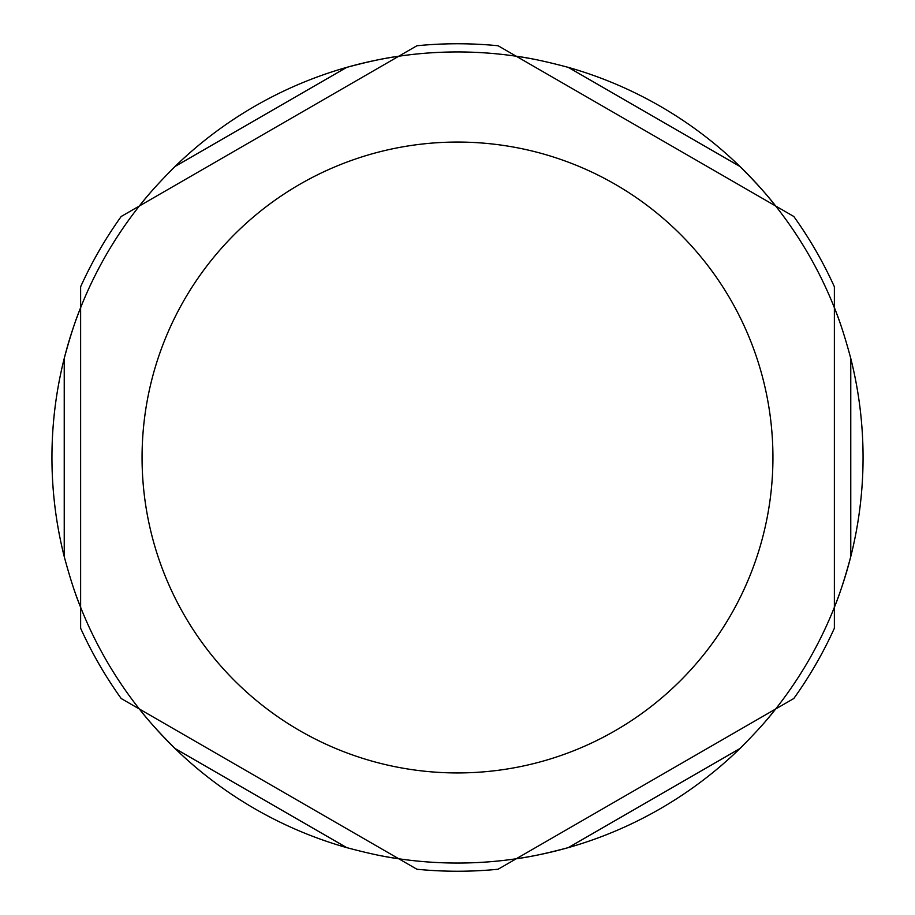 <?xml version="1.0" encoding="UTF-8"?>
<svg xmlns="http://www.w3.org/2000/svg" width="915" height="915" viewBox="0 0 915 915"><rect width="100%" height="100%" fill="white"/><g stroke="black" fill="none" stroke-linecap="round" stroke-linejoin="round"><path stroke-width="1.37" d="M139.343 708.988L398.78 858.773C385.192 857 367.83 853.283 346.671 847.61A405.551 405.551 0 0 1 175.062 748.539C159.576 733.052 147.67 719.865 139.343 708.988A405.551 405.551 0 0 1 80.623 607.286C75.373 594.636 69.906 577.731 64.233 556.583A405.551 405.551 0 0 1 64.233 358.417C69.906 337.269 75.373 320.364 80.623 307.715L80.623 628.228A413.74 413.74 0 0 0 121.203 698.522L416.92 869.25A413.74 413.74 0 0 0 498.08 869.25L775.657 708.988C767.33 719.865 755.424 733.052 739.938 748.539A405.551 405.551 0 0 1 568.329 847.61C547.17 853.283 529.808 857 516.22 858.773L793.797 698.522A413.74 413.74 0 0 0 834.377 628.228L834.377 513.224M121.203 216.478L139.343 206.012L121.203 216.478A413.74 413.74 0 0 0 80.623 286.772L80.623 401.776L80.623 286.772A413.74 413.74 0 0 1 121.203 216.478L139.343 206.012C147.67 195.135 159.576 181.948 175.062 166.461A405.551 405.551 0 0 1 346.671 67.39C367.83 61.717 385.192 58 398.78 56.227L139.343 206.012L398.78 56.227A405.551 405.551 0 0 1 516.22 56.227L498.08 45.75L516.22 56.227C529.808 58 547.17 61.717 568.329 67.39A405.551 405.551 0 0 1 739.938 166.461C755.424 181.948 767.33 195.135 775.657 206.012L498.08 45.75A413.74 413.74 0 0 0 416.92 45.75L317.311 103.258L416.92 45.75A413.74 413.74 0 0 1 498.08 45.75M850.767 358.417L850.767 556.583A405.551 405.551 0 0 1 775.657 708.988A405.551 405.551 0 0 0 834.377 607.286L834.377 307.715C839.627 320.364 845.094 337.269 850.767 358.417A405.551 405.551 0 0 1 850.767 556.583C845.094 577.731 839.627 594.636 834.377 607.286L834.377 286.772A413.74 413.74 0 0 0 793.797 216.478L516.22 56.227A405.551 405.551 0 0 0 346.671 67.39L175.062 166.461M416.92 869.25A413.74 413.74 0 0 0 498.08 869.25M793.797 698.522A413.74 413.74 0 0 0 834.377 628.228M80.623 628.228A413.74 413.74 0 0 0 121.203 698.522M834.377 286.772A413.74 413.74 0 0 0 793.797 216.478M516.22 858.773A405.551 405.551 0 0 1 398.78 858.773A405.551 405.551 0 0 0 568.329 847.61L739.938 748.539M775.657 206.012A405.551 405.551 0 0 1 834.377 307.715A405.551 405.551 0 0 0 739.938 166.461L568.329 67.39M346.671 847.61L175.062 748.539A405.551 405.551 0 0 1 80.623 607.286L80.623 307.715A405.551 405.551 0 0 1 139.343 206.012A405.551 405.551 0 0 0 64.233 358.417L64.233 556.583M517.661 56.433A405.551 405.551 0 0 1 533.708 59.178M834.915 309.064A405.551 405.551 0 0 1 840.565 324.333M774.753 710.132A405.551 405.551 0 0 1 764.357 722.667M397.339 858.567A405.551 405.551 0 0 1 381.292 855.822M80.085 605.936A405.551 405.551 0 0 1 74.435 590.667M140.247 204.869A405.551 405.551 0 0 1 150.643 192.333M457.5 142.065A315.435 315.435 0 0 1 772.935 457.5A315.435 315.435 0 0 1 457.5 772.935A315.435 315.435 0 0 1 142.065 457.5A315.435 315.435 0 0 1 457.5 142.065"/></g></svg>
